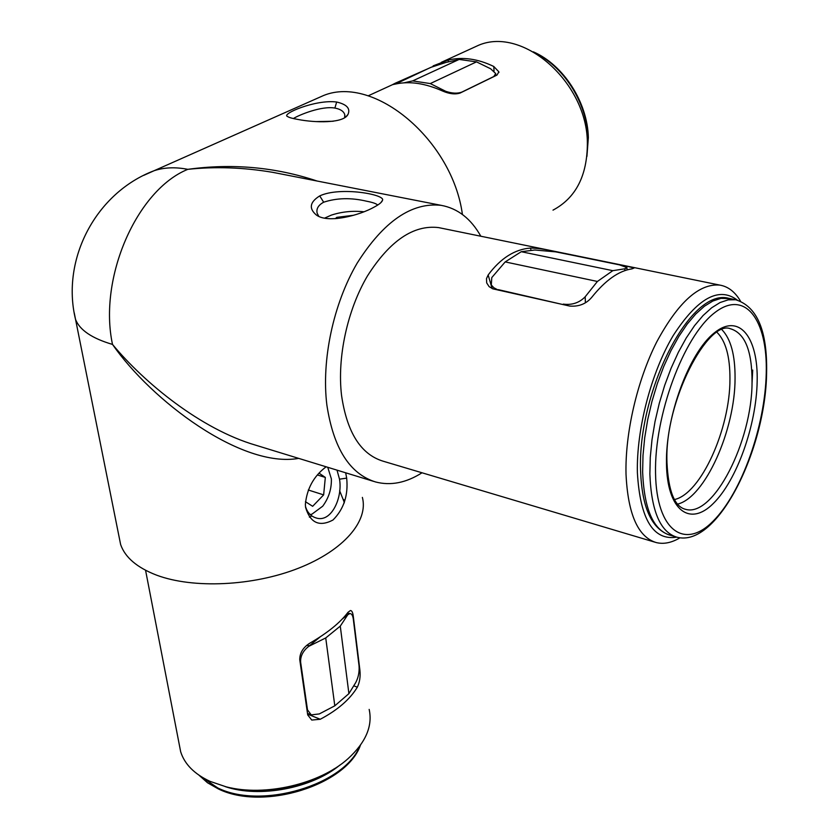 <?xml version="1.0" encoding="UTF-8"?>
<svg xmlns="http://www.w3.org/2000/svg" width="839" height="839" viewBox="0 0 839 839"><rect width="100%" height="100%" fill="white"/><g stroke="black" fill="none" stroke-linecap="round" stroke-linejoin="round"><path stroke-width="1.26" d="M345.668 472.797L346.675 478.125C348.416 495.167 343.843 509.137 332.968 520.023C319.386 527.154 310.262 522.959 305.595 507.438L305.365 504.428C306.885 488.728 313.681 476.279 325.763 467.071L326.151 466.809M305.48 506.462C307.273 512.356 310.682 516.142 315.716 517.82C331.258 523.536 342.826 497.527 339.501 479.174L337.016 470.144M298.065 119.463C292.549 118.53 289.036 117.544 287.504 116.485C280.74 114.156 315.642 99.191 336.659 102.022C346.79 104.382 350.576 108.493 348.017 114.366C343.633 123.648 314.615 122.735 298.065 119.463M344.682 117.617L344.766 114.691C343.77 111.335 340.477 109.122 334.887 108.063C321.431 105.672 298.778 115.09 293.377 118.54M319.722 195.907C340.089 186.258 386.192 194.575 382.458 200.374C381.902 202.189 379.228 204.391 374.435 206.95C359.889 215.298 327.755 223.908 316.209 214.889C308.689 208.387 309.864 202.063 319.722 195.907L323.676 202.209C318.327 205.125 316.156 208.796 317.152 213.221L318.768 216.315M377.718 205.041C376.26 203.625 372.6 202.367 366.748 201.245C351.184 197.553 336.838 197.878 323.676 202.209M298.694 458.388C241.506 468.55 151.398 400.539 112.51 344.42C144.318 382.836 200.878 429.19 255.643 445.173L373.628 481.376M362.375 497.401C368.667 520.883 343.927 550.363 298.485 568.213C253.179 586.104 193.085 588.968 156.327 575.051C136.967 567.531 125.063 557.369 120.627 544.532L119.075 536.782M357.33 687.193C349.894 699.443 337.53 710.14 320.246 719.264L311.751 720.061L307.714 714.922L299.754 659.664C299.733 653.004 303.026 647.551 309.643 643.293C327.304 633.109 340.089 622.779 348.007 612.302L350.45 610.53C351.835 610.561 352.779 612.439 353.271 616.151L359.921 670.309C360.55 676.674 359.69 682.296 357.33 687.193L353.743 685.799M179.231 744.361L180.668 751.775C184.59 764.203 194.386 774.072 210.065 781.371L226.142 786.825C265.093 796.987 320.089 783.951 348.038 758.676C365.752 742.494 372.799 726.071 369.17 709.416M339.627 490.7L344.347 502.477M334.268 768.786C307.011 787.391 263.75 795.655 231.669 788.031M462.415 214.459C452.483 140.344 374.372 74.797 323.634 95.478L313.555 99.956M280.541 173.862L272.549 172.31C243.499 167.412 215.256 166.416 187.81 169.342C232.298 163.217 275.391 167.108 317.09 181.025M392.6 84.634L396.176 83.91C409.988 81.016 425.457 83.386 442.583 91.021C449.284 93.916 455.105 94.597 460.045 93.077L497.003 75.07L498.848 71.797L493.772 66.48C477.968 58.803 462.782 56.664 448.236 60.041L448.372 61.887M392.589 84.592L395.326 83.176L395.526 83.9M433.207 66.375L395.326 83.176M433.165 65.862L448.236 60.041M553.006 210.138C575.827 197.962 587.29 175.666 587.373 143.249C587.468 83.071 523.431 26.166 478.702 45.212L470.301 49.061M480.831 236.231C470.952 218.685 457.758 208.397 441.241 205.356C411.697 202.073 383.664 221.328 357.173 263.131C333.293 303.823 321.327 360.33 326.864 404.996C333.461 448.194 349.653 473.836 375.463 481.932C390.638 485.917 406.149 482.865 422.017 472.787M531.118 250.483L530.437 248.061C514.685 249.319 500.589 258.286 488.162 274.972L486.484 278.642L486.693 282.911L489.116 286.634L492.829 288.836L569.66 306.057C578.721 306.812 586.021 303.959 591.579 297.53C605.286 280.362 618.742 270.808 631.945 268.868L634.022 268.06L626.46 266.068L553.174 251.364M530.437 248.061C536.939 248.124 544.49 249.131 553.09 251.06M679.999 537.778C671.557 542.833 663.586 544.417 656.088 542.529C637.965 536.908 627.939 514.15 626.02 474.245C624.982 433.364 637.126 380.686 656.664 342.05C678.132 302.239 699.191 283.257 719.852 285.103C728.158 286.539 735.027 291.857 740.449 301.054M441.136 228.114L438.535 227.589C413.512 224.653 389.81 240.772 367.451 275.937C347.283 310.115 337.068 357.582 341.546 395.379C346.968 432.368 360.77 454.298 382.962 461.146L654.756 542.13M737.282 300.068C718.887 286.267 697.545 298.076 673.256 335.474C651.274 372.264 636.392 429.211 637.378 472.546C640.105 519.32 653.235 540.861 676.758 537.149C660.283 532.062 651.316 511.024 649.868 474.056L650.267 457.381L651.997 439.741L655.028 421.545L659.297 403.265L664.698 385.332L671.095 368.216L678.332 352.328L686.197 338.044L694.514 325.689L703.072 315.537L711.661 307.777L720.082 302.533L728.158 299.859L735.709 299.754C757.072 306.445 767.381 330.639 766.615 372.327M302.208 676.674L302.732 676.706M301.621 668.998L301.096 668.966M395.463 84.068L430.795 67.382L445.97 62.432L459.143 59.433L412.631 80.911L430.281 83.575L445.74 91.315C452.127 93.465 457.507 93.727 461.89 92.07L461.911 92.164M459.143 59.433L476.5 61.866L430.281 83.575M476.5 61.866L490.658 68.788L495.702 73.559L493.825 76.517L461.89 92.07M442.677 91.063L445.74 91.315M404.062 82.809L412.631 80.911M624.898 270.598L624.856 268.795L612.816 270.672L521.26 251.71L505.193 261.915L491.79 277.573L491.297 284.977L493.867 287.777L498.513 290.2M612.816 270.672L597.399 281.464L505.193 261.915M597.399 281.464L585.182 296.786L585.391 302.774M624.856 268.795L626.953 267.557L619.455 264.862L556.173 251.91L534.831 250.012L521.26 251.71M563.305 304.641L498.356 289.654M563.284 304.117C572.02 305.26 579.319 302.816 585.182 296.786M347.252 613.299L349.999 613.529C351.761 613.791 352.862 615.669 353.313 619.161L359.061 665.956C359.47 672.06 358.358 677.597 355.736 682.579L348.909 693.633L340.277 626.125L325.731 637.944L308.71 646.366C303.047 650.823 300.352 656.077 300.624 662.118L300.1 662.055M348.909 693.633L334.803 705.819L325.731 637.944M320.194 636.853L308.71 646.366M349.999 613.529L347.818 614.714L340.277 626.125M347.818 614.714L342.385 618.899M334.803 705.819L319.302 713.926L311.238 714.891L307.493 709.846L300.624 662.118M306.948 709.626L307.493 709.846M333.209 121.256L316.083 121.592M353.712 215.256L336.775 217.364L335.306 218.696M336.911 218.58L336.775 217.364M363.864 211.774C352.653 210.61 341.798 211.722 331.3 215.13L324.62 218.13M310.168 514.538L311.909 514.192L322.711 506.2C328.741 498.03 331.636 488.938 331.374 478.912L327.755 467.302M309.371 517.149L311.133 516.321M305.448 501.691L312.653 506.305L323.644 494.884L325.322 477.422L319.019 473.154M317.436 474.968L325.322 477.422M308.28 489.997L323.644 494.884M303.173 679.821L302.648 679.768M752.698 370.083L752.006 383.801M346.675 478.125L339.501 479.174M336.659 102.022L334.887 108.063M323.634 95.478L154.177 170.684C96.128 192.603 60.911 259.02 75.51 319.355C79.653 330.021 91.986 338.379 112.51 344.42C98.163 277.919 136.883 189.897 187.81 169.342C175.561 166.93 164.36 167.381 154.177 170.684L143.721 175.372M488.162 274.972L492.115 288.553M626.492 267.096L626.46 266.068M494.045 71.011L493.772 66.48M120.627 544.532L74.22 312.79M307.598 714.125L320.246 719.264M353.271 616.151L352.6 616.088M359.165 670.025L359.921 670.309M444.964 91.975L444.806 91.388M306.686 645.39L309.318 645.652M346.885 615.26L345.741 615.165M307.389 709.112L306.843 708.892M587.237 152.635L587.961 138.12C587.248 104.581 565.287 68.263 536.687 53.811M199.871 775.792L217.721 787.915C261.978 809.971 344.934 784.528 359.795 746.091M339.9 765.053C311.94 788.282 259.419 798.35 225.083 786.562M722.043 329.811C730.842 339.071 735.184 355.18 735.058 378.148C735.195 429.956 705.085 497.548 677.587 504.124M674.451 499.551C700.922 493.919 730.192 428.771 729.951 378.871C730.024 356.606 725.735 341.116 717.062 332.38M684.687 509.084L685.473 509.304C713.37 517.873 752.164 441.157 752.048 382.133C752.143 350.807 744.906 332.999 730.329 328.72C708.263 319.502 664.383 400.927 666.963 462.111M666.47 463.327C665.621 416.364 689.113 352.862 714.146 333.01C739.18 312.433 758.288 337.215 757.166 381.409C756.379 425.363 736.757 480.527 713.297 503.484C689.889 527.07 666.942 510.605 666.47 463.327M766.248 373.208C767.779 319.732 744.99 288.48 714.241 313.073C683.481 336.785 654.242 415.483 655.542 473.196C656.381 531.255 684.886 550.143 713.213 521.061C741.613 492.724 765.105 426.443 766.248 373.208M730.475 298.663L720.984 298.359L712.877 301.012L704.414 306.235L695.793 313.964L687.204 324.085L678.866 336.387L670.98 350.629L663.754 366.475L657.356 383.549L651.966 401.43L647.708 419.668L644.698 437.822L642.999 455.43L642.632 472.063C644.174 508.979 653.245 529.996 669.826 535.114L675.521 536.792M382.458 200.374L380.906 202.619M344.179 503.022L343.759 499.604M478.702 45.212L441.283 62.348M392.673 84.603L368.111 95.856M273.053 172.394L441.241 205.356M719.852 285.103L438.535 227.589M280.32 173.82L273.21 172.425M498.89 72.532L498.848 71.797M344.766 114.691L344.923 116.222M348.017 114.366L346.234 116.464M180.668 751.775L145.567 570.279M495.828 75.646L495.744 74.199M626.964 267.998L627.006 269.938M492.262 288.616L491.046 284.431M307.483 713.37L311.238 714.891M533.352 51.84C563.693 64.991 587.625 102.589 588.349 137.586M588.349 137.69L586.922 156.411M360.424 745.221C346.79 784.853 263.645 811.303 218.402 788.954L207.527 782.777L198.948 775.163M684.53 509.032L685.473 509.304C674.493 506.599 668.326 491.014 666.963 462.53M668.798 534.821C651.253 528.161 641.845 506.725 640.577 470.522C637.525 392.379 689.931 287.651 728.588 298.264L735.709 299.754M766.615 372.642C765.745 449.18 717.597 548.391 676.758 537.149"/></g></svg>
